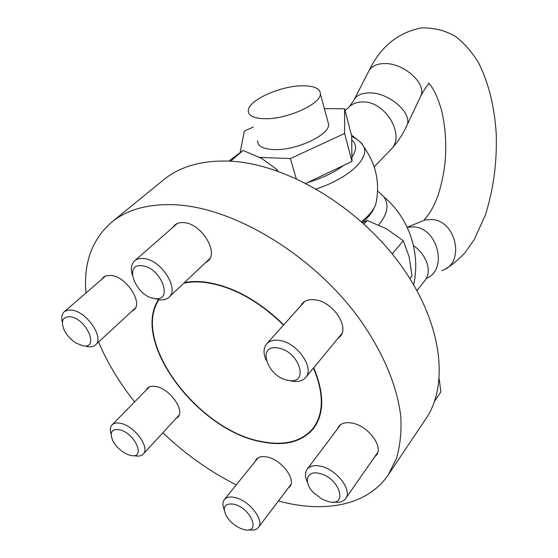 <?xml version="1.0" encoding="UTF-8"?>
<svg xmlns="http://www.w3.org/2000/svg" width="558" height="558" viewBox="0 0 558 558"><rect width="100%" height="100%" fill="white"/><g stroke="black" fill="none" stroke-linecap="round" stroke-linejoin="round"><path stroke-width="0.84" d="M85.96 292.985C83.407 262.776 92.112 239.068 112.081 221.861C128.068 208.992 149.823 203.335 177.339 204.905C234.458 208.469 310.095 253.555 356.13 314.377C381.784 348.889 397.282 385.278 400.797 416.742C401.593 432.025 400.156 445.926 396.48 458.453L388.222 474.935C368.036 504.662 327.1 512.921 283.164 502.214L278.393 501M236.278 484.853C209.836 471.587 185.361 454.219 162.845 432.75M134.631 401.879C119.314 382.6 107.296 362.651 98.585 342.012M172.659 227.552L174.696 225.104C176.984 223.172 179.962 222.349 183.638 222.614C201.013 223.109 219.217 252.258 207.939 261.011L205.435 262.699M300.33 306.356L302.185 303.517C305.073 300.476 309.209 299.241 314.6 299.799C332.324 301.118 349.866 326.653 340.115 336.558L337.688 338.692M337.283 429.151L338.643 426.542C341.363 423.201 345.758 422.036 351.833 423.048C367.743 425.398 383.744 446.379 376.462 455.119L374.467 457.135M255.076 461.55L256.268 459.38C258.5 456.814 262.1 456.019 267.073 457.009C281.309 459.506 296.458 479.413 289.797 486.66L288.026 488.264M145.987 390.272L147.298 388.319C149.216 386.457 152.041 385.85 155.773 386.506C169.667 388.445 185.375 410.472 177.8 417.14L175.972 418.493M101.786 279.293L103.453 277.242L105.699 275.931L111.021 275.422C126.213 276.426 143.448 302.841 133.836 310.018L131.702 311.371M283.722 324.875C258.361 300.141 232.051 285.863 204.793 282.027C197.379 281.183 190.578 281.385 184.384 282.634M158.521 299.632C130.579 341.356 197.937 430.804 261.681 441.859C284.601 446.414 301.822 442.027 313.345 428.69C324.393 413.966 324.519 393.648 313.722 367.743M163.055 180.262L163.989 179.495C180.199 166.458 201.717 160.32 228.55 161.095C284.231 163.013 356.109 204.674 398.949 262.595C441.936 320.515 449.929 384.274 425.587 419.239L388.675 474.258M377.592 191.01L383.841 196.793C389.296 204.66 387.587 214.021 378.708 224.867M283.506 325.105C258.27 300.483 232.079 286.254 204.932 282.432C197.218 281.546 190.166 281.804 183.784 283.206M159.009 299.716C130.816 341.098 197.964 430.511 261.556 441.517C284.364 446.044 301.494 441.678 312.961 428.418C323.919 413.827 324.086 393.704 313.47 368.043M62.35 322.405C61.136 317.579 61.792 314.021 64.309 311.72L67.525 310.185L71.731 310.108C86.797 311.51 104.695 338.12 95.411 344.949C93.5 346.63 90.849 347.195 87.473 346.651L86.455 346.448M82.793 345.716C99.701 349.371 86.706 318.639 70.245 316.742C62.503 316.588 60.522 321.122 64.316 330.35C67.134 335.721 71.159 340.017 76.404 343.233L82.793 345.716M276.05 170.518L277.047 169.597L277.912 171.167M230.559 161.192L243.086 150.451L261.702 158.472L277.047 169.597M228.885 161.109L243.086 150.451M132.386 275.233C130.509 268.816 131.29 263.99 134.722 260.767C136.94 258.905 139.884 258.152 143.552 258.507C160.857 259.435 179.85 288.918 168.872 297.33C166.521 299.444 163.341 300.26 159.351 299.765L154.217 298.418M154.601 298.474C174.04 301.969 161.053 267.205 142.004 265.754C122.76 263.055 136.18 296.891 154.601 298.474M392.197 253.904L403.274 240.77L409.119 256.715L411.999 275.875L409.879 278.526M364.018 224.023L367.255 220.459L386.687 228.864L403.274 240.77M362.595 222.733L367.255 220.459M266.194 360.329C263.181 353.395 263.376 347.864 266.787 343.742C269.591 340.792 273.699 339.676 279.105 340.38C296.884 342.18 315.089 368.064 305.568 377.62C302.638 380.905 298.272 382.104 292.476 381.205L290.572 380.807M288.333 380.34C310.004 384.929 299.13 350.55 277.668 347.969C256.136 344.181 267.624 377.675 288.333 380.34M439.237 378.98L440.834 391.946L434.57 401.244M307.479 482.335C304.94 476.909 304.849 472.521 307.207 469.173C309.836 465.951 314.196 464.94 320.292 466.125C336.237 468.936 352.733 490.161 345.66 498.552C343.184 501.788 339.055 502.939 333.279 501.998M328.292 501.558C348.959 507.18 339.508 477.264 318.988 473.344C306.516 470.248 303.238 482.286 313.303 492.491L321.966 499.124L328.292 501.558M224.183 509.656C222.468 505.36 222.544 501.991 224.414 499.55C226.555 497.094 230.112 496.425 235.071 497.555C249.273 500.463 264.848 520.516 258.424 527.415C256.485 529.779 253.29 530.581 248.847 529.814M243.539 529.451C261.521 534.836 251.525 508.066 233.802 504.16C224.4 503.044 222.014 507.173 226.639 516.555C230.377 522.204 235.371 526.299 241.607 528.838L243.539 529.451M111.147 434.11C109.877 430.023 110.219 426.933 112.165 424.84C114.006 423.062 116.775 422.545 120.486 423.299C134.276 425.621 150.472 447.774 143.183 454.1C141.272 456.025 138.356 456.556 134.436 455.684M130.251 455.321C146.628 459.827 135.134 432.645 119.133 429.653C111.649 428.844 109.501 432.457 112.681 440.492C116.036 446.735 120.947 451.366 127.412 454.386L130.251 455.321M305.958 183.331L351.986 161.45L351.645 135.782L344.614 108.803L324.358 108.594M253.318 127.05L244.348 131.046L240.128 152.599M259.693 157.377L290.369 158.591L344.607 133.46L344.614 108.803M257.538 140.811C257.608 146.043 262.93 148.958 273.49 149.558C295.503 150.883 329.415 135.196 328.648 124.469L327.713 121.03M351.986 161.45L344.607 133.46M296.235 178.602L290.369 158.591M303.364 85.793C281.406 85.402 248.247 100.098 248.282 110.623C248.261 115.611 253.576 118.31 264.234 118.708C286.449 119.614 320.983 104.102 320.383 93.883C320.215 88.631 314.538 85.932 303.364 85.793M358.055 140.191L361.751 143.371L363.962 147.131C369.089 159.121 347.899 178.644 316.267 188.946M356.492 139.068L351.456 135.078M353.353 136.368L352.719 136.947M361.417 221.672C368.873 215.883 373.644 210.129 375.736 204.402L376.783 199.164M349.113 106.864L349.287 106.704C352.809 103.558 357.246 101.981 362.588 101.961C385.655 100.907 406.057 136.201 390.698 149.718L374.174 166.828M343.414 165.524C334.096 172.603 322.126 178.295 307.507 182.592M351.7 139.814C356.715 144.306 356.792 150.06 351.931 157.084M345.074 110.582L349.385 106.606L353.584 100.754C355.865 95.683 361.047 93.06 369.131 92.886C388.738 92.209 412.794 113.169 406.97 125.32L406.287 126.771M354.393 99.178L368.433 71.815C370.784 66.625 375.959 63.877 383.96 63.57C403.364 62.573 426.814 83.463 420.851 95.906L420.139 97.42M441.664 270.588C465.581 264.297 456.632 219.845 431.215 219.503L424.966 220.019L419.546 222.217M426.235 278.512C448.381 269.814 437.744 227.273 413.206 226.876L407.18 227.301M417 290.599L425.07 280.242C432.276 271.795 426.696 254.608 413.499 245.66M112.081 221.861L163.989 179.495M313.638 428.314L313.345 428.69M413.652 284.719C420.871 253.067 409.007 217.871 383.841 196.793M316.665 423.648L313.247 428.049M64.309 311.72L105.643 275.952M95.488 344.879L135.427 307.925M134.722 260.767L177.277 223.507M168.983 297.226L209.871 258.5M266.787 343.742L304.696 301.494M305.665 377.501L341.852 333.649M307.207 469.173L340.701 424.61M345.716 498.468L377.731 452.44M224.414 499.55L258.082 457.832M258.473 527.352L290.92 484.442M112.165 424.84L149.167 387.022M143.239 454.038L179.055 415.145M328.648 124.469L320.383 93.883M362.344 222.509C366.983 218.596 370.491 214.656 372.87 210.687L375.736 204.402C380.27 183.728 376.343 164.638 363.962 147.131C362.895 145.052 360.119 140.33 351.652 136.466M429.088 83.721C427.651 84.488 424.903 88.548 420.851 95.906L405.234 128.912C401.446 136.494 396.647 143.378 390.844 149.572M446.274 268.356C450.634 266.138 456.73 261.102 464.556 253.248L474.237 239.584L485.516 214.684C494.13 186.616 496.969 161.116 496.243 134.032C494.569 107.003 488.759 83.407 478.827 63.242C471.991 51.95 464.061 42.931 455.042 36.179C444.991 30.418 433.768 27.663 421.381 27.9C397.987 32.594 380.612 46.705 369.25 70.224M407.159 227.252L424.966 220.019L424.401 219.447C426.263 217.669 432.45 211.036 438.386 194.47C442.348 181.343 444.684 169.088 445.396 157.712C446.428 142.102 445.228 126.61 441.796 111.251C438.051 98.062 433.845 88.848 429.172 83.623M428.983 83.421L428.523 82.954M425.189 280.095L425.963 279.126"/></g></svg>
